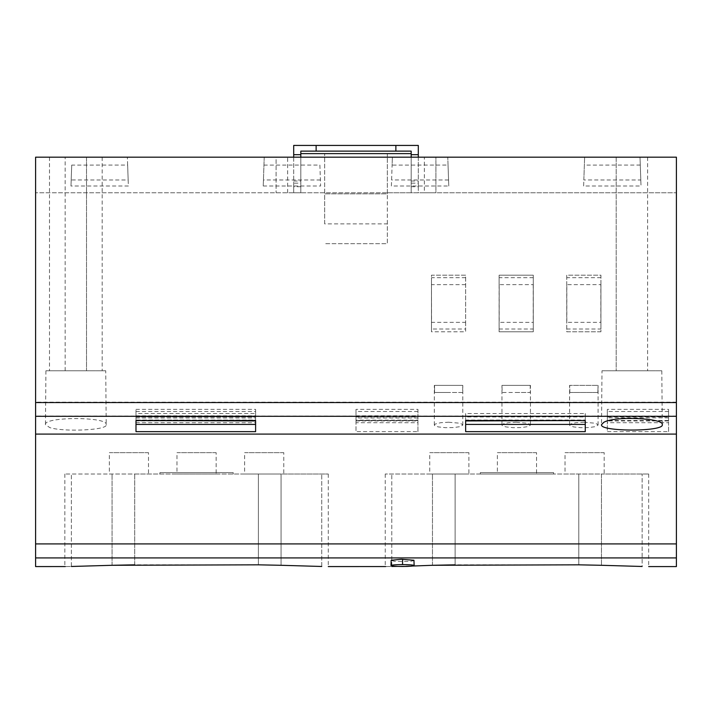 <?xml version="1.0" encoding="UTF-8"?>
<svg xmlns="http://www.w3.org/2000/svg" width="712" height="712" viewBox="0 0 712 712"><rect width="100%" height="100%" fill="white"/><g stroke="black" fill="none" stroke-linecap="round" stroke-linejoin="round"><path stroke-width="0.53" stroke-dasharray="3.56 2.67" d="M601.996 370.774L661.804 370.774L601.996 370.774L601.524 424.655M661.804 370.774L662.276 424.655M434.543 385.37L462.577 385.37L434.543 385.37L434.543 392.49L462.577 392.49L462.8 385.37L462.577 392.49L434.543 392.49L448.56 392.49L434.543 392.49L434.543 385.37M387.328 192.774L387.328 153.614L411.18 153.614L411.18 151.122L395.872 151.122L395.872 145.426L395.872 151.122L395.872 145.426L418.3 145.426L418.3 192.774L35.6 192.774L676.4 192.774L676.4 157.174L435.904 157.174L435.904 192.774L411.18 192.774L411.18 153.614L411.18 192.774L387.328 192.774L387.328 243.682L324.672 243.682L387.328 243.682L387.328 223.897L324.672 223.897L324.672 193.842L387.328 193.842L387.328 153.614L300.82 153.614L300.82 192.774L300.82 153.614L300.82 192.774L293.7 192.774L293.7 183.162L300.82 183.162L300.82 157.174M600.928 331.792L566.752 331.792L566.752 275.188L600.928 275.188L600.928 331.792L566.752 331.792L566.752 275.188L600.928 275.188L600.928 331.792M530.217 385.37L502.183 385.37L530.217 385.37L530.217 392.49L502.183 392.49L501.96 385.37L502.183 392.49L530.217 392.49L530.217 385.37M135.992 424.432L135.992 431.65L255.608 431.65L255.608 420.525L135.992 420.525L135.992 431.65L135.992 409.364L135.992 416.929L255.608 416.929L255.608 413.53L255.608 420.525L255.608 409.364L255.608 424.432M569.822 392.49L569.822 385.37L597.857 385.37L569.6 385.37L569.822 392.49L597.857 392.49L598.08 385.37L597.857 392.49L569.822 392.49M465.648 277.698L431.472 277.698L431.472 329.024L465.648 329.024L465.648 331.792L431.472 331.792L431.472 275.188L465.648 275.188L465.648 322.358L465.648 284.622M616.192 157.174L647.608 157.174L616.192 157.174L616.192 370.774L647.608 370.774L616.192 370.774L616.192 157.174M676.4 434.089L676.4 157.174L35.6 157.174L287.648 157.174L276.096 157.174L276.096 192.774L276.096 157.174L35.6 157.174L35.6 543.906L676.4 543.906L676.4 434.089L35.6 434.089M431.472 329.024L431.472 277.698M387.328 223.897L387.328 193.842L324.672 193.842L324.672 153.614L324.672 223.897M71.716 165.095L70.986 186.01L128.374 186.01L128.16 179.985L71.2 179.958L71.716 165.095L127.644 165.059L127.368 157.174L128.374 186.01M71.2 179.958L70.986 186.01M668.568 431.65L668.568 409.364L668.568 416.929L607.336 416.929L607.336 431.65L668.568 431.65L668.568 422.723L607.336 422.723M668.568 416.929L668.568 422.723M135.992 420.027L135.992 420.943L255.608 420.943L255.608 420.027L135.992 420.027L135.992 416.929L255.608 416.929L255.608 420.525M86.508 157.174L49.484 157.174L86.508 157.174L86.508 370.774L102.172 370.774L49.484 370.774L86.508 370.774L86.508 157.174M668.568 411.492L607.336 411.492L607.336 416.929M395.872 151.122L316.128 151.122L316.128 145.426L316.128 151.122L316.128 145.426L395.872 145.426M607.336 411.492L607.336 409.364L668.568 409.364M607.336 409.364L607.336 420.525L668.568 420.525M431.472 331.792L431.472 275.188L465.648 275.188L465.648 331.792L431.472 331.792M431.472 284.622L431.552 322.331L465.568 322.331M647.608 157.174L647.608 370.774L647.608 157.174M293.7 157.174L293.7 183.162M324.672 192.774L293.7 192.774L293.7 145.426L316.128 145.426M533.288 284.622L533.288 329.024L533.288 284.622L499.192 284.649L499.192 322.331L533.288 322.358M516.2 392.49L530.217 392.49L516.2 392.49M607.336 420.525L607.336 431.65M264.232 157.174L263.226 186.01L264.232 157.174M668.568 417.855L607.336 417.855M424.352 157.174L676.4 157.174L676.4 192.774L424.352 192.774L424.352 157.174L435.904 157.174L435.904 192.774L424.352 192.774M411.18 192.774L411.18 186.722L418.3 186.722L418.3 192.774L411.18 192.774L411.18 154.682L418.3 154.682M293.7 181.026L300.82 181.026M583.626 186.01L584.632 157.174L583.84 179.958L640.8 179.985L640.008 157.174L641.014 186.01L583.626 186.01L583.84 179.958M35.6 192.774L35.6 157.174L35.6 192.774M263.226 186.01L320.614 186.01L319.884 165.059L263.956 165.095M319.884 165.059L320.614 186.01M391.386 186.01L392.392 157.174L392.116 165.095L448.044 165.059L447.768 157.174L448.774 186.01L391.386 186.01L392.116 165.095M465.648 322.358L465.648 329.024M465.568 284.649L431.552 284.649M499.112 284.622L499.112 275.188L533.288 275.188L533.288 331.792L499.112 331.792L499.192 284.649M533.288 277.698L499.112 277.698M600.928 284.622L600.928 329.024L600.928 284.622L566.832 284.649L566.832 322.331L600.848 322.331L600.848 284.649M287.648 192.774L287.648 157.174M499.112 329.024L533.288 329.024M462.577 392.49L448.56 392.49L462.577 392.49M465.648 424.432L465.648 431.65M585.264 431.65L585.264 424.432M601.453 565.292L601.453 474.014L385.237 474.014L648.677 474.014L601.453 474.014L601.453 565.292L642.135 566.476L642.135 474.014L642.135 566.476M600.928 277.698L566.752 277.698M566.752 329.024L600.928 329.024M465.648 413.53L465.648 420.525L465.648 416.929L585.264 416.929L585.264 415.977L465.648 415.977L465.648 413.53L585.264 413.53L585.264 420.525L585.264 416.929M465.648 416.929L465.648 415.977M585.264 420.027L585.264 420.943L585.264 420.027L465.648 420.027L465.648 420.943L465.648 420.027M516.2 422.216L526.542 423.133L529.345 423.996L530.44 425.073L527.832 426.63L521.478 427.547L513.13 427.672L505.849 426.915L502.174 425.545L502.013 424.833L503.055 423.996L508.19 422.723L516.2 422.216M448.56 422.216L458.902 423.133L461.705 423.996L462.8 425.073L460.192 426.63L453.838 427.547L445.49 427.672L438.209 426.915L434.534 425.545L434.373 424.833L435.415 423.996L440.55 422.723L448.56 422.216M585.264 415.977L585.264 413.53M668.568 420.943L607.336 420.943M533.208 284.649L533.208 322.331M499.112 275.188L533.288 275.188L533.288 331.792L499.112 331.792L499.112 275.188M583.84 422.216L594.182 423.133L596.985 423.996L598.08 425.073L595.472 426.63L589.118 427.547L580.769 427.672L573.489 426.915L569.814 425.545L569.653 424.833L570.695 423.996L575.83 422.723L583.84 422.216M35.6 566.574L35.6 543.906M417.944 411.492L356 411.492L356 409.364L417.944 409.364L417.944 431.65L356 431.65L356 422.723L417.944 422.723M448.044 165.059L448.774 186.01M320.4 179.985L263.44 179.958M417.944 417.962L356 417.962L356 420.943L356 416.929L417.944 416.929M356 420.943L417.944 420.943M128.16 179.985L127.644 165.059M135.992 409.364L255.608 409.364M356 415.79L417.944 415.79M356 411.492L356 416.929M135.992 411.492L255.608 411.492M316.128 151.122L300.82 151.122L300.82 153.614M300.82 192.774L300.82 186.722L293.7 186.722M135.992 417.962L255.608 417.962M135.992 420.133L255.608 420.133M135.992 422.723L255.608 422.723M411.18 181.026L418.3 181.026L418.3 183.162L411.18 183.162L411.18 157.174M255.608 415.977L135.992 415.977L135.992 413.53L255.608 413.53M255.608 420.027L255.608 420.943M135.992 413.53L135.992 415.977M135.992 415.79L255.608 415.79M640.284 165.059L584.356 165.095M448.56 179.985L391.6 179.958M356 417.962L356 420.133L417.944 420.133M417.944 431.65L417.944 409.364M640.8 179.985L641.014 186.01M356 420.133L356 422.723M417.944 420.525L356 420.525L356 431.65M356 420.525L356 409.364M105.732 370.774L45.924 370.774L105.732 370.774L106.204 424.655C108.242 430.217 63.608 432.131 49.804 427.609L45.452 424.655C43.307 416.556 108.349 416.556 106.204 424.655M45.924 370.774L45.452 424.655M300.82 186.722L300.82 183.162M293.7 154.682L300.82 154.682M411.18 153.614L411.18 154.682M418.3 157.174L418.3 181.026M418.3 186.722L418.3 183.162M411.18 186.722L411.18 183.162M35.6 557.923L676.4 557.923L676.4 566.574M676.4 557.923L676.4 543.906M321.735 566.476L321.735 474.014L321.735 566.476L281.053 565.292L281.053 474.014L328.276 474.014L258.394 474.014L281.053 474.014L281.053 565.292M258.394 564.83L258.394 474.014L258.394 564.83L134.719 564.83L134.719 474.014L64.837 474.014L258.394 474.014L134.719 474.014L134.719 564.83M112.069 565.292L112.069 474.014L112.069 565.292L71.378 566.476C62.727 566.601 62.727 566.601 71.378 566.476L71.378 474.014L71.378 566.476M414.135 560.469L411.064 561.225L403.206 561.563L394.51 561.27L390.995 560.469M578.794 564.83L578.794 474.014L578.794 564.83L455.119 564.83L455.119 474.014L455.119 564.83M432.469 565.292L432.469 474.014L432.469 565.292L391.778 566.476C383.127 566.601 383.127 566.601 391.778 566.476L391.778 474.014L391.778 566.476M397.314 566.396L412.426 566.04M109.337 474.014L148.496 474.014L109.337 474.014L109.337 452.654L148.496 452.654L148.496 474.014M176.976 474.014L216.137 474.014L176.976 474.014L176.976 452.654L216.137 452.654L216.137 474.014M244.617 474.014L283.776 474.014L244.617 474.014L244.617 452.654L283.776 452.654L283.776 474.014M159.924 474.014L233.198 474.014L159.924 474.014L159.924 472.59L233.198 472.59L159.924 472.59L159.924 474.014M148.496 452.654L109.337 452.654M216.137 452.654L176.976 452.654M283.776 452.654L244.617 452.654M233.198 472.59L233.198 474.014L233.198 472.59M429.737 474.014L468.897 474.014L429.737 474.014L429.737 452.654L468.897 452.654L468.897 474.014M497.377 474.014L536.537 474.014L497.377 474.014L497.377 452.654L536.537 452.654L536.537 474.014M565.017 474.014L604.177 474.014L565.017 474.014L565.017 452.654L604.177 452.654L604.177 474.014M480.324 474.014L553.598 474.014L480.324 474.014L480.324 472.59L553.598 472.59L480.324 472.59L480.324 474.014M468.897 452.654L429.737 452.654M536.537 452.654L497.377 452.654M604.177 452.654L565.017 452.654M553.598 472.59L553.598 474.014L553.598 472.59M676.4 402.155L35.6 402.155M676.4 416.022L35.6 416.022M65.148 370.774L65.148 157.174L65.148 370.774M102.172 157.174L102.172 370.774M530.44 425.073L530.44 385.37M462.8 425.073L462.8 385.37M598.08 425.073L598.08 385.37M49.484 157.174L49.484 370.774M64.837 474.014L64.837 566.574M328.276 474.014L328.276 566.574M385.237 474.014L385.237 566.574M648.677 474.014L648.677 566.574M501.96 425.073L501.96 385.37M569.6 425.073L569.6 385.37M434.32 425.073L434.32 385.37"/><path stroke-width="1.07" d="M601.524 424.655L603.714 422.394C613.815 415.755 664.429 418.167 662.276 424.655C664.51 431.837 599.29 431.837 601.524 424.655M35.6 157.174L676.4 157.174L676.4 402.556L35.6 402.556L35.6 157.174M300.82 157.174L300.82 153.614L411.18 153.614L411.18 151.122L395.872 151.122L395.872 145.426L418.3 145.426L418.3 157.174M255.608 420.525L135.992 420.525L255.608 420.943L255.608 431.65L135.992 431.65L135.992 420.525L135.992 424.432L255.608 424.432L255.608 420.943M35.6 434.089L35.6 557.923L676.4 557.923L676.4 434.089L35.6 434.089L35.6 402.556M293.7 157.174L293.7 154.682L300.82 154.682M395.872 145.426L293.7 145.426L293.7 154.682M585.264 420.943L585.264 424.432L465.648 424.432L465.648 420.943L585.264 420.525L465.648 420.525L465.648 431.65L585.264 431.65L585.264 420.525M578.794 564.83L601.453 565.292L578.794 564.83L432.469 565.292L455.119 564.83M676.4 434.089L676.4 402.556M65.264 566.565L35.6 566.574L35.6 557.923M316.128 145.426L316.128 151.122L395.872 151.122M411.18 153.614L411.18 157.174M300.82 153.614L300.82 151.122L316.128 151.122M411.18 154.682L418.3 154.682M648.677 566.574L676.4 566.574L676.4 557.923M258.394 564.83L281.053 565.292L258.394 564.83L112.069 565.292L134.719 564.83M281.053 565.292L321.735 566.476C330.395 566.601 330.395 566.601 321.735 566.476C330.395 566.601 330.395 566.601 321.735 566.476M71.378 566.476C62.727 566.601 62.727 566.601 71.378 566.476L112.069 565.292M390.995 565.542L391.164 560.273L401.292 559.267L413.957 560.264L414.135 565.542C413.458 564.963 409.605 564.643 402.565 564.589C395.525 564.643 391.662 564.963 390.995 565.542C391.671 566.12 395.525 566.441 402.565 566.494L402.574 566.494C409.605 566.441 413.458 566.12 414.135 565.542M601.453 565.292L642.135 566.476C650.795 566.601 650.795 566.601 642.135 566.476C650.795 566.601 650.795 566.601 642.135 566.476M391.778 566.476C383.127 566.601 383.127 566.601 391.778 566.476L397.314 566.396M328.276 566.574L385.664 566.565M412.426 566.04L432.469 565.292M35.6 543.906L676.4 543.906M676.4 416.298L35.6 416.298M402.565 564.589L402.565 559.267"/></g></svg>

